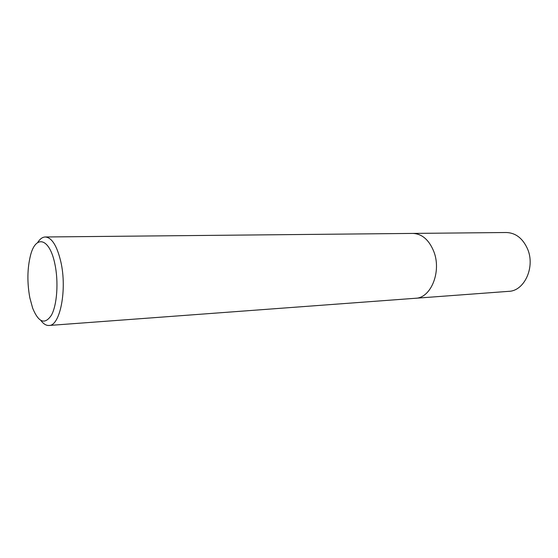 <?xml version="1.0" encoding="UTF-8"?>
<svg xmlns="http://www.w3.org/2000/svg" width="558" height="558" viewBox="0 0 558 558"><rect width="100%" height="100%" fill="white"/><g stroke="black" fill="none" stroke-linecap="round" stroke-linejoin="round"><path stroke-width="0.84" d="M433.733 251.337C428.935 239.759 421.967 233.788 412.836 233.418C421.967 233.788 428.935 239.759 433.733 251.337C441.824 271.341 431.02 298.091 415.557 298.265L48.999 325.474C46.181 325.628 43.482 323.975 40.894 320.515M412.983 233.411L506.322 232.512C515.606 232.839 522.644 238.238 527.45 248.708C535.54 266.773 524.513 291.039 508.791 291.339L415.696 298.251M37.63 242.597C39.918 238.943 42.471 237.066 45.289 236.983C51.831 237.513 57.014 245.792 60.836 261.807C67.295 289.602 60.069 326.116 48.999 325.474M29.839 297.819C27.07 282.662 27.279 268.593 30.453 255.613C35.586 234.479 49.578 237.701 54.865 263.948C58.702 281.706 57.097 304.814 51.469 315.13C44.884 324.958 38.614 322.629 32.657 308.149L29.839 297.819M412.836 233.418L45.289 236.983"/></g></svg>
